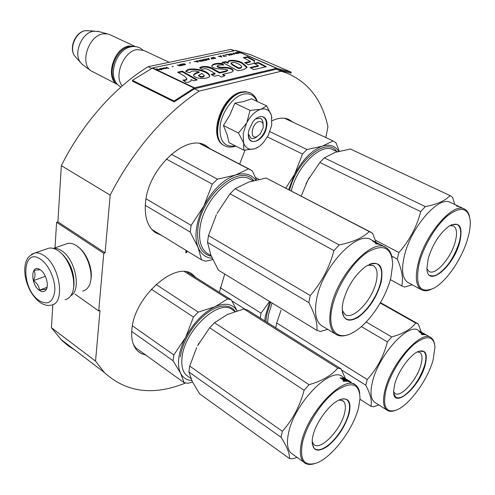 <?xml version="1.0" encoding="UTF-8"?>
<svg xmlns="http://www.w3.org/2000/svg" width="495" height="495" viewBox="0 0 495 495"><rect width="100%" height="100%" fill="white"/><g stroke="black" fill="none" stroke-linecap="round" stroke-linejoin="round"><path stroke-width="0.74" d="M234.556 50.608L230.769 49.413L148.116 66.707C114.908 86.99 82.213 123.756 61.343 165.652L57.896 221.859L105.095 252.852L103.771 253.335L98.728 310.965L100.015 310.433L95.547 361.109L104.402 372.518C126.225 392.486 153.264 395.981 185.52 383.019M52.829 304.617L51.418 327.709L61.665 340.214L67.691 345.392L75.29 350.367M57.896 221.859L56.578 222.286L55.032 247.84M132.4 80.363L174.092 101.005L194.523 87.825L276.606 68.279L291.264 72.208L250.334 54.599L235.713 50.453L152.683 67.895L132.4 80.363L132.555 81.211L174.228 101.871L194.399 88.797L199.225 91.099C165.757 112.798 132.165 151.519 110.181 195.148L105.095 252.852M148.116 66.707L151.687 68.415M61.343 165.652L110.181 195.148M194.399 88.797L276.458 69.182L281.203 71.243L199.225 91.099M230.769 49.413L233.863 50.75M325.821 137.56L327.938 126.807C322.226 100.176 308.453 82.238 286.63 73L281.203 71.243M51.418 327.709L95.547 361.109M74.974 294.073L98.728 310.965M56.578 222.286L103.771 253.335M292.96 122.216L288.74 119.394C283.975 117.358 278.444 117.785 272.139 120.669M245.044 150.152L239.636 164.111M224.73 274.038L219.359 292.359M210.202 148.84L205.84 145.635C186.497 132.963 148.042 168.257 145.505 202.665C144.311 216.754 147.535 226.698 155.176 232.501L161.704 235.49M195.915 277.621L192.951 274.744C176.61 259.603 134.182 296.313 131.899 329.305C130.983 339.168 132.957 346.444 137.814 351.147L141.483 353.684L145.808 355.094M186.058 250.39L185.743 252.778L186.763 252.382L187.203 251.089M135.686 347.756L134.968 347.614M186.652 250.779L186.219 250.489M186.763 252.382L186.33 252.11L186.763 250.817M185.804 252.32L186.33 252.11M256.453 136.812L260.172 134.089L263.055 128.081C263.68 123.298 262.294 121.139 258.904 121.597C251.844 123.292 249.325 139.361 256.453 136.812M143.705 50.428L136.843 49.611C123.502 51.362 113.51 76.465 122.284 85.852M132.778 46.58L129.381 46.728C115.892 48.43 106.456 74.157 116.09 82.523M110.063 34.774L135.494 46.604L129.034 45.961C113.46 47.91 104.674 78.959 117.829 84.657M109.661 34.582L107.39 33.883L103.158 33.87C88.747 35.473 79.639 62.816 90.709 70.661L117.835 84.664M98.858 31.587L93.598 31.191C81.854 32.503 73.155 53.386 80.487 62.432L82.405 64.498L90.709 70.661M83.259 65.13L82.405 64.498M243.187 133.501L243.608 142.863L238.466 132.957L246.584 123.113L243.187 133.501M254.517 148.822C257.617 147.813 260.599 145.691 263.47 142.461L268.265 135.376L271.718 125.303L271.483 115.62C269.75 110.249 266.279 108.114 261.069 109.203L266.663 105.843L251.516 98.814L243.874 101.463L234.84 103.189L229.829 115.118L223.424 125.513L227.168 134.776L229.024 142.671L243.849 150.177L243.614 142.863C245.563 148.283 249.195 150.27 254.517 148.822L243.849 150.177M255.729 118.899L260.382 118.342C262.239 119.289 263.154 121.306 263.111 124.387M257.245 136.502C254.894 138.408 252.784 138.947 250.903 138.136L248.379 134.102M235.311 145.852C224.241 147.64 219.18 140.889 220.139 125.6C222.076 111.592 233.133 96.667 243.292 94.217C249.728 92.843 254.257 95.207 256.88 101.302M248.583 131.911L248.997 129.95L252.735 122.123C259.343 112.681 268.729 115.978 266.601 126.609C264.491 142.238 245.737 148.11 248.583 131.911M261.069 109.203L260.716 109.302C255.358 111.097 250.73 115.539 246.832 122.636L246.584 123.113M258.198 147.071L255.104 148.618M223.424 125.513L238.466 132.957M246.832 122.636L250.049 110.391L260.716 109.302M234.84 103.189L250.049 110.391M266.663 105.843L271.483 115.62M271.879 117.389L271.947 117.847M263.049 117.024C265.784 118.509 266.817 121.683 266.143 126.559C264.93 135.24 256.379 143.785 251.547 141.044C249.678 140.066 248.626 138.086 248.391 135.104M65.043 299.735C67.586 299.197 69.64 297.619 71.212 295.001C78.068 284.724 70.271 258.328 58.045 250.687L57.414 250.278C54.462 248.447 51.684 247.723 49.085 248.1L46.295 249.053M73.359 288.771C76.218 277.571 69.288 258.755 59.821 252.042M38.808 300.347C47.687 305.656 53.015 302.519 54.79 290.924C55.545 279.947 48.968 265.017 40.98 259.529C22.046 245.588 20.369 287.855 38.808 300.347M39.34 290.317C42.168 292.242 44.414 292.056 46.078 289.767C49.259 285.429 45.868 273.463 40.429 269.911L39.779 269.49C30.702 263.724 30.393 284.34 39.34 290.317M40.491 269.954L40.33 269.88C39.606 269.608 37.484 269.837 33.969 270.567C35.51 273.327 35.343 276.68 33.468 280.634C37.156 283.177 39.148 286.358 39.445 290.175C43.325 289.402 45.521 289.259 46.035 289.754L47.124 286.921M39.445 290.175L47.037 287.341M33.468 280.634L45.348 276.309M82.69 291.079C85.264 290.522 87.312 288.888 88.834 286.166C94.941 276.29 87.757 252.599 76.502 245.718L76.416 245.662C73.464 243.744 70.667 242.983 68.038 243.379L65.402 244.283M90.777 279.984C93.308 269.41 86.569 252.252 77.715 246.72M70.785 295.682C81.607 290.367 75.481 259.244 61.764 250.841C58.794 248.855 55.997 248.051 53.367 248.422L68.038 243.379M73.965 283.27C74.064 272.869 70.698 263.73 63.861 255.853M269.855 301.634L265.394 315.73L264.751 320.896M260.141 317.994L261.038 313.193L220.164 287.663M245.081 309.245L232.044 301.04M261.038 313.193L269.558 301.455M265.914 321.626L266.582 315.154L270.66 302.129M421.251 332.058L418.281 323.978L415.707 323.049C410.937 329.28 402.936 333.902 391.706 336.922L387.387 341.921C383.644 356.313 376.924 368.843 367.228 379.504L365.805 385.197L341.624 369.982M281.012 310.34L276.674 322.957L275.727 327.795M365.805 385.197C370.489 394.298 372.19 401.327 370.928 406.284L373.731 406.735L378.848 404.929M421.907 332.436L418.436 330.462C408.666 321.96 378.514 355.113 372.444 381.979C370.025 392.164 370.681 398.877 374.424 402.107L375.538 402.819M415.707 323.049L380.259 303.02M391.706 336.922L366.158 321.998M387.387 341.921L361.362 326.576M367.228 379.504L276.674 322.957M370.928 406.284L359.964 399.242M418.089 323.866L380.488 302.631M430.532 337.349L422.439 332.782L421.214 332.473L425.298 334.799L423.169 334.453L418.912 331.706L421.307 333.246M426.566 335.152L421.802 332.38L419.859 331.848M419.698 332.157L420.317 332.51M422.155 333.302L422.662 333.593M423.862 334.274L424.63 334.713L423.856 334.28M422.278 333.079L421.381 333.086M423.244 334.131L422.173 333.568L423.906 334.181L423.107 334.416M423.906 334.181L423.671 334.663M422.897 334.682L421.338 334.075L422.903 334.682M421.406 333.314L422.105 333.71M422.711 334.057L423.157 334.311M422.575 333.587L422.13 333.345M424.543 334.707L423.788 334.422M419.884 331.792L421.418 333.017M434.561 343.753L433.304 340.071L431.108 337.67C421.598 329.286 391.415 362.878 385.067 389.85C382.548 400.084 383.105 406.785 386.75 409.965C388.717 411.493 391.316 411.741 394.54 410.708M385.982 389.942C382.431 406.587 385.871 413.319 396.291 410.126C409.099 405.467 427.68 379.993 433.094 360.038L434.987 347.014C433.608 335.604 426.628 334.725 414.037 344.378C402.392 354.278 390.011 374.368 385.982 389.942M394.67 384.423C397.819 371.801 409.761 355.051 417.99 351.592C425.514 349.055 427.903 353.548 425.162 365.069C419.605 387.319 392.937 410.157 393.618 391.298L394.67 384.423M419.562 352.292L419.952 352.52C422.303 354.371 422.65 358.417 420.991 364.654C417.149 379.783 400.424 398.382 394.917 393.315L393.618 391.551M419.952 352.52L417.316 351.926M421.505 334.292L421.833 334.496M419.03 351.165L423.609 351.469C426.226 353.529 426.603 358.052 424.729 365.025C420.305 378.322 413.436 388.525 404.112 395.635C400.474 397.98 397.658 398.438 395.66 397.021L393.76 393.438M173.844 354.952L185.613 337.398C182.018 344.402 179.765 351.128 178.862 357.576C178.027 363.974 178.615 369.214 180.632 373.279L173.071 360.756L173.844 354.952L132.406 325.803M236.963 310.848C232.718 303.819 225.466 302.426 215.207 306.671L198.266 312.11L193.452 317.078L185.613 337.398C193.687 322.622 203.55 312.382 215.207 306.671L227.743 298.856L231.388 299.921L187.104 272.083M227.743 298.856L184.598 271.693M231.388 299.921L237.062 310.817M192.524 381.985L188.007 383.291L184.152 382.703L135.754 347.855L133.44 344.489M173.071 360.756L131.72 331.458M193.452 317.078L151.303 289.185M184.152 382.703L180.632 373.279C183.008 377.809 186.726 380.21 191.8 380.482M180.267 356.895L181.578 350.584L183.806 343.988L186.881 337.33L190.705 330.833L195.135 324.726L200.023 319.219L205.196 314.498L210.474 310.718L215.69 307.989L220.659 306.386L225.225 305.947L229.253 306.671L232.625 308.509L235.243 311.392M198.266 312.11L156.024 284.439M345.485 378.687L341.036 368.843L337.751 368.113C331.588 375.47 322.022 381.002 309.059 384.695L304.109 390.295C299.921 406.11 292.669 419.766 282.348 431.263L281.104 437.302L188.892 371.962L192.351 381.639L199.615 393.834L289.526 458.568L293.071 458.754L297.025 457.343M196.614 347.663L189.727 366.121L188.892 371.962M345.578 378.743L342.899 377.048C331.644 365.032 293.758 403.499 288.387 433.769C286.58 442.92 287.409 449.312 290.874 452.95L293.083 454.534M281.104 437.302C287.013 446.775 289.816 453.865 289.526 458.568M227.663 314.319L214.477 322.74L209.645 327.789L197.623 345.646M227.316 314.48L227.007 314.622M198.947 343.202L197.666 345.572M341.036 368.843L247.475 310.031L243.88 309.016L227.372 314.455M337.751 368.113L243.88 309.016M309.059 384.695L214.477 322.74M304.109 390.295L209.645 327.789M282.348 431.263L189.727 366.121M345.133 379.708L345.355 380.111M354.531 384.417L348.14 381.342L347.119 380.698L348.294 380.853L346.395 380.092L345.38 379.448L346.432 379.671L345.009 378.799L343.412 378.613L347.639 381.299L345.052 381.07L340.065 377.902L340.77 377.852L343.412 379.337L343.258 379.659M342.701 379.077L342.528 379.442M347.379 379.956L345.176 378.557L349.544 381.329L344.433 378.285L341.94 377.951M343.27 378.675L342.917 378.607M349.031 381.131L348.845 381.453M351.19 382.27L345.634 378.854M349.482 381.602L350.448 381.93M344.65 379.399L343.932 379.244M345.269 380.636L344.143 379.993L346.104 380.624L345.269 380.636L345.065 381.076M346.104 380.624L345.399 381.243M344.86 380.451L344.303 380.593M344.143 379.993L343.963 380.377M344.786 380.599L345.176 380.841M343.382 379.405L344.297 379.987M345.912 381.014L346.333 381.28M345.993 380.253L345.269 380.098M346.067 380.698L347.001 380.896M342.633 379.226L341.686 378.465M343.27 379.634L343.771 379.95L343.326 379.95M343.289 381.144L342.942 380.742L344.656 381.354L343.289 381.144M341.989 377.852L344.075 379.337L343.412 379.337M349.519 381.187L346.686 379.405M348.381 380.593L347.966 380.247M347.688 380.042L349.018 380.884M349.637 381.367L349.297 381.088M359.747 393.333C359.296 389.689 358.034 387.022 355.973 385.333C345.015 373.453 307.079 412.514 301.393 442.901C299.494 452.09 300.236 458.475 303.614 462.058C306.133 464.508 309.641 465.077 314.146 463.766M302.396 442.994C299.586 459.911 304.171 466.63 316.144 463.147C331.823 457.9 353.603 428.992 358.634 407.298L359.995 398.692C359.673 383.396 351.697 380.766 336.062 390.803C321.626 401.408 306.176 425.304 302.396 442.994M312.809 436.386C315.593 422.773 329.441 403.877 339.452 399.842C348.301 396.885 351.549 401.371 349.21 413.282C345.182 426.715 337.899 437.759 327.356 446.428C317.029 453.043 311.992 450.778 312.252 439.64L312.809 436.386M342.305 400.449L343.214 401.037C345.485 403.147 345.962 407.088 344.631 412.842C341.074 429.852 320.03 451.564 313.657 444.324L312.11 441.552M343.214 401.037L339.075 400.016M343.122 381.014L343.468 381.243M340.838 399.298C343.518 398.512 345.628 398.76 347.181 400.028C349.718 402.386 350.237 406.785 348.734 413.238C345.98 425.125 335.294 440.872 325.828 446.898C320.692 450.178 316.812 450.673 314.189 448.383L312.153 443.532M285.825 188.088L294.791 174.03C302.81 159.378 311.986 150.09 322.313 146.18L333.024 140.92L284.464 118.243M333.024 140.92L336.025 142.838L339.242 151.117M258.947 179.314L255.5 177.513M288.665 189.56L302.507 154.032L306.98 149.533L322.313 146.18C329.633 143.958 335.072 145.66 338.623 151.291M302.507 154.032L267.418 136.929M289.662 190.074C296.573 160.504 326.966 136.335 336.643 151.427M306.98 149.533L269.936 131.664M454.849 204.515L452.579 197.319L450.023 195.568C445.327 200.704 437.073 204.379 425.267 206.594L420.707 211.631C416.716 226.976 409.452 240.601 398.914 252.512L397.275 259.089L391.768 256.175M306.003 183.899L307.642 180.57L301.238 196.082M397.275 259.089C402.014 270.016 403.499 278.933 401.73 285.838L404.551 287.038L412.255 284.804M455.264 204.726L450.24 202.344C438.712 195.519 410.918 227.298 404.403 255.649C401.142 269.781 402.305 278.716 407.905 282.453L408.332 282.682M350.404 149.038L335.233 152.336L324.318 157.899L319.826 162.471L307.642 180.57M309.418 177.34L307.686 180.496M450.023 195.568L350.206 148.946M425.267 206.594L324.318 157.899M420.707 211.631L319.826 162.471M398.914 252.512L375.365 240.199M401.73 285.838L390.332 279.626M450.24 202.344L450.617 202.523M456.334 205.233L460.579 207.213L456.365 205.406M456.402 205.326L454.639 204.429M457.238 205.809L456.619 205.394M458.426 206.297L457.256 205.765L458.37 206.415M459.465 206.799L459.02 206.681M456.904 206.143L458.166 206.495L456.904 206.143M457.937 206.174L458.382 206.39M469.477 216.457C468.592 212.633 466.841 210.128 464.211 208.933C452.95 202.214 425.094 234.407 418.281 262.907C414.872 277.113 415.905 286.054 421.375 289.73C423.868 291.14 426.962 291.11 430.644 289.631M419.265 263.012C414.767 285.838 419.618 294.228 433.818 288.189C446.564 281.494 462.268 258.328 467.812 238.287C469.823 231.177 470.584 225.052 470.101 219.916C468.035 207.609 460.653 206.118 447.956 215.436C436.188 225.101 423.751 245.712 419.265 263.012M428.243 258.44C432.822 243.818 439.869 232.978 449.392 225.912C459.75 221.098 463.171 226.605 459.663 242.439C453.463 267.015 427.136 288.566 426.919 268.333L428.243 258.44M449.837 225.633L453.29 225.875C456.805 228.003 457.436 233.362 455.202 241.95C451.05 258.006 435.575 275.721 429.128 271.47L426.95 268.884M456.693 206.031L457.064 206.211M451.589 224.718L457.114 224.421C461.031 226.784 461.724 232.774 459.199 242.383C454.224 257.48 446.917 268.203 437.277 274.552C434.393 276.074 432.011 276.334 430.118 275.331M191.138 225.367L203.86 206.025C199.98 213.654 197.517 221.197 196.472 228.641C195.5 236.047 196.045 242.327 198.099 247.475L190.241 232.081L191.138 225.367L146.05 198.817M255.717 180.05C251.008 174.042 244.227 172.39 235.366 175.094L217.416 179.153L212.293 184.152L203.86 206.025C212.565 190.012 223.066 179.704 235.366 175.094L248.49 168.882L199.856 143.637M248.49 168.882L252.271 170.8L256.509 179.864M212.788 259.597L205.592 261.236L201.564 259.869L151.841 229.463M190.241 232.081L145.282 205.345M212.293 184.152L166.301 159.031M201.564 259.869L198.099 247.475C200.964 254.145 205.66 257.747 212.188 258.272M211.315 256.243C200.84 253.78 196.385 244.4 197.957 228.09C201.403 194.77 240.44 162.62 253.644 180.588M217.416 179.153L171.313 154.261M376.12 242.401L372.574 233.25L369.239 231.561C363.002 237.693 352.997 242.154 339.23 244.932L333.952 250.6C329.447 267.572 321.552 282.546 310.272 295.515L308.818 302.594L207.504 242.346L210.876 255.166L218.4 270.165L316.905 330.406L320.556 331.44L327.696 329.342M216.309 214.849L208.475 235.577L207.504 242.346M375.575 242.111L371.343 239.889C357.415 229.835 322.536 266.57 316.689 298.788C314.158 312.098 315.699 320.989 321.311 325.475L322.926 326.453M308.818 302.594C314.925 314.201 317.623 323.47 316.905 330.406M370.928 232.254L266.106 178.021L248.657 182.098L235.144 188.725L229.996 193.817L216.977 213.518M369.239 231.561L266.106 178.021M339.23 244.932L235.144 188.725M333.952 250.6L229.996 193.817M310.272 295.515L208.475 235.577M378.013 243.392L375.433 242.166L380.185 244.679L377.506 243.948L372.71 241.164L375.532 242.748M376.305 242.513L373.935 241.504M379.634 244.295L380.76 244.889M385.5 247.314L378.533 243.658M377.679 243.732L376.441 243.119L378.533 243.93L377.567 243.979M378.533 243.93L378.378 244.252M375.668 243.713L377.122 244.054L375.668 243.713M373.954 241.467L375.606 242.587M380.253 244.567L380.773 244.833M392.145 258C391.26 252.896 389.169 249.393 385.853 247.5C372.234 237.569 337.274 274.855 331.081 307.259C328.402 320.636 329.812 329.534 335.307 333.952C338.753 336.402 343.146 336.606 348.499 334.564M332.164 307.37C326.873 330.4 337.404 341.538 352.879 332.597C368.261 324.479 385.772 298.955 390.908 277.454L392.714 264.478C391.786 247.259 383.291 243.231 367.222 252.388C352.366 262.35 336.495 287.187 332.164 307.37M343.085 301.808C347.323 286.457 354.977 274.601 366.053 266.23C379.059 259.726 384.077 265.134 381.101 282.447C376.652 297.563 368.998 309.196 358.132 317.338C347.484 323.229 342.193 319.751 342.274 306.9L343.085 301.808M373.106 265.444L373.465 265.636C377.134 268.197 378.038 273.63 376.175 281.933C372.246 300.187 352.756 320.766 344.941 314.418L342.169 310.124M373.465 265.636L367.76 265.184M375.501 243.614L375.884 243.818M369.524 264.305C372.772 263 375.464 262.95 377.598 264.175C381.707 267.022 382.703 273.091 380.587 282.391C377.357 296.257 365.935 312.883 356.054 317.963C351.827 320.178 348.393 320.407 345.745 318.656C343.945 317.363 342.8 315.173 342.317 312.079M238.423 52.588L236.325 52.39L238.076 52.718L237.86 52.965L238.33 53.163L241.436 52.903L239.054 51.895L239.667 52.322L238.392 52.81L239.951 52.445L240.663 52.755L238.064 52.823M238.076 52.718L237.971 53.052M238.392 52.81L238.299 53.157M184.443 76.131L186.838 78.482C186.838 79.466 185.526 79.998 182.909 80.066L186.002 82.448C189.962 82.195 191.633 81.248 191.014 79.602L193.854 80.796L197.301 79.856L182.346 71.156L177.637 72.19L184.443 76.131M185.78 71.596L189.913 72.641C191.386 70.698 194.473 70.463 199.182 71.942C195.772 72.666 193.879 73.811 193.483 75.376C195.531 79.93 211.513 78.965 209.564 75.419C208.927 70.259 187.661 65.99 185.78 71.596M226.295 70.89L219.594 72.431L212.38 68.434C209.014 65.878 200.698 65.996 199.646 67.976L202.839 69.436C203.884 68.452 205.592 68.452 207.962 69.436L215.09 73.464L211.124 74.374L214.292 76.273L218.419 75.32L221.642 77.133L225.077 75.531L222.855 74.293L230.107 72.61C232.211 72.115 233.256 71.348 233.25 70.327C232.235 68.471 229.327 67.456 224.526 67.277C221.345 67.543 218.883 67.165 217.138 66.151C217.967 65.117 220.188 64.758 223.802 65.062L221.989 63.36C215.801 63.075 212.386 63.948 211.761 65.977C212.33 69.758 223.802 68.44 227.83 70.08L226.295 70.89L226.209 71.509L219.508 73.05L212.293 69.052C207.566 66.776 203.507 66.485 200.098 68.18M224.532 63.471L237.649 70.717C243.231 70.16 246.318 68.867 246.918 66.844L242.501 63.063C239.11 60.322 227.62 59.053 228.009 61.993L228.245 62.648L225.689 61.603L222.1 62.389L224.532 63.471M248.255 64.697L254.077 63.366L254.529 60.464L247.426 56.721L243.268 57.637L250.359 61.399L244.685 62.679L248.255 64.697M266.335 66.689L258.272 62.438L254.114 63.385L258.384 65.668L250.093 67.58L253.725 69.64L266.335 66.689M237.977 53.485L235.298 52.606L237.977 53.485M236.95 53.701L232.941 53.107L233.999 54.339L234.444 54.24L233.522 53.169L236.95 53.701M231.623 54.846L232.848 54.37L231.617 53.732L228.752 54.221L229.983 54.858L231.623 54.846M229.389 55.329L229.841 55.23L227.595 54.252L224.903 54.821L227.434 54.469L229.389 55.329M218.264 56.238L221.871 56.944L220.838 55.688L220.386 55.786L220.659 56.102L218.239 56.43M211.025 58.002L212.603 58.707L215.783 58.249L213.537 57.247L211.025 58.002M211.755 58.893L211.371 58.973L211.724 59.122M209.54 59.592L208.531 58.317L206.774 59.072L205.425 58.979L209.54 59.592M202.368 59.728L203.829 60.594L207.052 60.124L204.8 59.109L202.331 60.031L202.585 59.617M198.594 60.532L200.054 61.399L203.303 60.928L201.05 59.914L198.551 60.842M190.439 62.723L189.319 62.964L190.42 62.884M168.875 68.322L166.116 67.363L168.875 68.322M161.03 68.483L160.052 68.656L161.605 69.22L164.018 68.731L161.797 69.077L163.356 68.477L162.515 68.199L160.863 68.885M223.449 56.449L226.549 55.935L225.107 56.09L223.103 55.211L222.651 55.304L224.656 56.189L223.449 56.449M194.096 61.392L198.254 62.011L197.27 60.718L195.469 61.485L194.096 61.392M165.157 67.827L163.597 67.902L165.701 68.372L164.965 68.663L166.982 68.23L165.126 68.106M181.232 64.362L184.27 64.01L185.081 64.548L182.5 65.006L183.336 65.117L185.662 64.486L183.565 63.737L181.232 64.362M179.673 64.474L180.681 64.938L179.295 65.235L177.055 65.031L178.899 65.383L178.868 65.816L182.42 65.414L179.673 64.474M173.256 66.398L172.099 66.646L173.238 66.565M159.378 68.799L161.636 69.875L159.347 69.077M156.482 68.885L156.927 70.562L157.602 70.24L157.354 69.597L159.811 69.764L156.482 68.885M186.751 79.12C186.881 79.887 185.873 80.413 183.719 80.697M182.346 71.156L182.271 71.787L178.41 72.635M196.503 80.072L182.271 71.787M191.045 80.629L190.94 80.24M199.083 72.573C196.422 73.18 194.547 74.095 193.465 75.308M209.564 75.419L209.484 76.044C208.636 71.317 189.845 66.658 185.928 71.633M219.594 72.431L219.508 73.05M221.989 63.36L221.902 63.973C216.569 63.713 213.19 64.375 211.755 65.971M227.799 70.302L226.209 71.509M222.998 65L221.902 63.973M224.526 67.277L224.439 67.889C221.061 68.149 218.598 67.772 217.051 66.763L217.088 66.509M233.164 70.94C232.174 69.096 229.265 68.075 224.439 67.889M222.855 74.293L222.769 74.912L224.421 75.84M215.09 73.464L215.003 74.089L211.854 74.813M225.689 61.603L225.602 62.209L222.985 62.785M228.245 62.648L228.158 63.261L225.602 62.209M242.501 63.063L242.408 63.669C239.06 61.182 229.513 59.747 228.016 62.011M246.875 67.642L242.408 63.669M250.359 61.399L250.266 61.999L245.421 63.094M247.426 56.721L247.339 57.315L244.041 58.045M254.436 61.064L247.339 57.315M265.475 66.887L258.18 63.038L254.882 63.793M258.272 62.438L258.18 63.038M258.384 65.668L258.291 66.268L250.829 68.001M233.529 52.984L233.151 53.355M233.522 53.169L234.191 54.295M229.061 53.967L228.832 54.363M229.296 54.605L229.42 54.079L230.608 53.825L232.316 54.326L230.676 54.772L229.018 54.264M232.644 54.134L232.26 54.283M219.384 56.665L220.77 56.207L221.364 57.049M220.838 55.688L220.597 56.034M221.63 56.993L220.801 55.991M208.531 58.317L208.271 58.664M209.298 59.641L208.488 58.62M207.046 59.14L208.445 58.843L209.038 59.567L207.009 59.313M198.817 60.421L198.557 60.835M199.04 60.625L200.865 60.143L202.542 60.897L200.432 61.256L198.78 60.724M166.617 67.258L168.393 68.421M162.911 68.211L162.867 68.527M163.189 68.285L162.88 68.527M195.717 61.733L197.165 61.25L197.728 62.123M197.27 60.718L196.998 61.077M198.025 62.061L197.233 61.021M181.597 64.09L181.387 64.486M184.753 63.905L184.709 64.214M185.476 64.239L185.439 64.548L184.715 64.214M181.937 65.513L180.168 64.369M178.899 65.383L178.738 65.755M156.89 70.432L156.909 69.906L152.683 67.895M156.995 68.78L156.599 69.17M157.274 69.38L156.965 69.096M157.354 69.597L157.459 70.278M204.138 75.803L204.107 76.02C204.132 76.849 203.068 77.245 200.902 77.22L198.538 75.698M238.627 68.551L233.399 65.705L231.023 63.694L231.103 63.088C233.343 60.724 241.337 64.938 241.628 66.534C241.603 67.283 240.632 67.753 238.714 67.939L238.627 68.551C240.7 68.322 241.665 67.852 241.535 67.141L241.566 66.943M211.613 58.416L211.718 57.859L213.357 57.476L215.034 58.218L213.63 58.688M202.851 60.31L202.95 59.728L204.621 59.338L206.273 60.291M199.083 61.12L199.027 60.724M161.135 69.052L162.106 68.353L162.849 68.737M276.458 69.182L290.924 73.093L291.264 72.208M201.892 73.402L204.194 75.395C204.256 76.218 203.185 76.614 200.982 76.589L198.575 75.37L201.892 73.402M238.714 67.939L233.485 65.093L233.399 65.705M233.485 65.093L231.103 63.088M221.383 56.919L219.409 56.498M213.654 58.515L213.277 58.719M213.296 58.559L212.949 58.726M212.968 58.565L212.652 58.713M212.404 58.466L211.65 58.435M206.297 60.093L204.509 60.6M204.534 60.44L204.181 60.607M204.2 60.446L203.878 60.594M203.631 60.347L202.876 60.316M162.874 68.483L161.147 69.059M197.746 61.993L195.735 61.559M181.69 65.402L179.153 65.557L180.972 65.074L181.671 65.575M179.153 65.557L179.116 65.866M174.228 101.871L174.092 101.005M76.211 57.686L74.819 56.139C68.793 48.708 75.846 31.742 85.468 30.678L88.729 30.709M224.563 145.691L224.303 145.561C208.172 139.219 221.933 95.851 241.69 92.169L245.811 91.73L250.012 92.794M234.692 146.421C231.047 147.485 227.725 147.269 224.724 145.778C208.593 139.435 222.366 96.055 242.123 92.367L246.244 91.928L250.402 92.967M49.085 248.1L35.021 252.908C27.491 256.627 27.479 258.464 26.018 261.682C24.62 266.062 24.397 271.112 25.338 276.841C27.541 287.576 32.2 295.923 39.309 301.888C43.424 304.945 47.402 306.021 51.233 305.112C65.557 303.775 60.217 265.747 43.944 255.569C40.776 253.403 37.799 252.512 35.021 252.908L31.525 254.312M267.616 322.69L268.271 315.327L272.101 303.008M422.526 334.335L422.359 334.694M188.75 376.949L186.374 375.253C182.494 371.485 181.071 365.421 182.111 357.074C184.913 329.565 220.015 297.792 232.724 310.062L234.958 311.485M344.433 378.285L344.242 378.632M344.303 380.964L344.087 381.459M291.308 190.928C296.951 166.246 320.791 142.944 332.764 149.589L337.213 151.699M211.08 255.667L207.052 253.242C200.908 248.595 198.538 240.285 199.937 228.3C203.012 199.417 235.007 168.968 250.204 179.301L252.988 180.768M376.714 243.75L376.584 244.06M157.602 70.24L194.523 87.825M240.904 52.854L276.606 68.279M235.323 50.447L238.664 51.888M238.998 52.031L235.713 50.453M212.38 68.434L212.293 69.052M152.206 68.093L156.853 70.309M157.125 70.439L194.04 88.042L194.158 88.902M241.288 52.86L276.983 68.279L276.643 69.182M156.872 70.228L157.212 70.389M200.982 76.589L200.902 77.22M286.63 73L279.83 70.055M104.402 372.518L60.712 339.267M205.84 145.635L205.487 145.456M192.951 274.744L191.002 273.518M169.216 62.296L143.303 50.236M97.459 31.21L107.39 33.883M80.487 62.432L74.819 56.139C68.508 48.225 75.32 31.828 85.388 30.671L94.663 31.061M224.724 145.778L224.303 145.561C207.405 138.421 220.974 95.875 241.108 92.058L245.501 91.631L249.944 92.763C253.452 94.341 255.909 97.261 257.313 101.506M234.989 146.328L235.744 146.075M40.324 269.886L39.779 269.49M142.752 50.014C139.652 47.155 135.946 46.06 131.62 46.734C114.951 48.906 106.017 79.955 120.997 86.978M422.65 333.593L422.148 333.308M386.75 409.965L374.424 402.107M188.713 376.924L190.934 378.502M349.377 381.15L348.047 380.308M303.614 462.058L290.874 452.95M402.051 286.036L390.326 279.644M464.211 208.933L460.4 207.133M421.375 289.73L407.905 282.453M200.345 143.717L250.39 169.692M335.307 333.952L321.311 325.475M199.101 72.567L199.182 71.942M217.058 66.763L217.138 66.151M233.157 70.94L233.25 70.327M246.826 67.45L246.918 66.844M198.495 76.001L198.575 75.37"/></g></svg>
